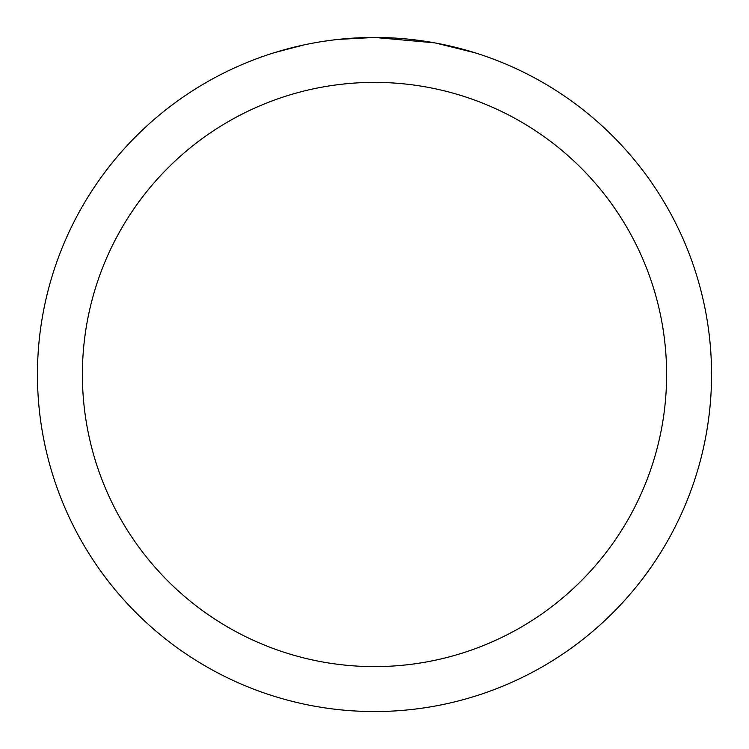 <?xml version="1.0" encoding="UTF-8"?>
<svg xmlns="http://www.w3.org/2000/svg" width="749" height="749" viewBox="0 0 749 749"><rect width="100%" height="100%" fill="white"/><g stroke="black" fill="none" stroke-linecap="round" stroke-linejoin="round"><path stroke-width="1.12" d="M381.222 37.516L385.913 37.647M416.004 40.015L417.427 40.193M434.373 42.815L374.5 37.45A337.05 337.05 0 0 1 711.55 374.5A337.05 337.05 0 0 1 374.5 711.55A337.05 337.05 0 0 1 37.45 374.5A337.05 337.05 0 0 1 374.5 37.45L338.071 39.425M435.965 43.105L474.632 52.673M374.5 82.39A292.11 292.11 0 0 1 666.61 374.5A292.11 292.11 0 0 1 374.5 666.61A292.11 292.11 0 0 1 82.39 374.5A292.11 292.11 0 0 1 374.5 82.39M336.488 39.603L332.378 40.09M274.377 52.673L303.748 44.959M322.969 41.41L332.378 40.1M349.792 38.358L351.656 38.227M324.111 41.242L330.309 40.362"/></g></svg>
